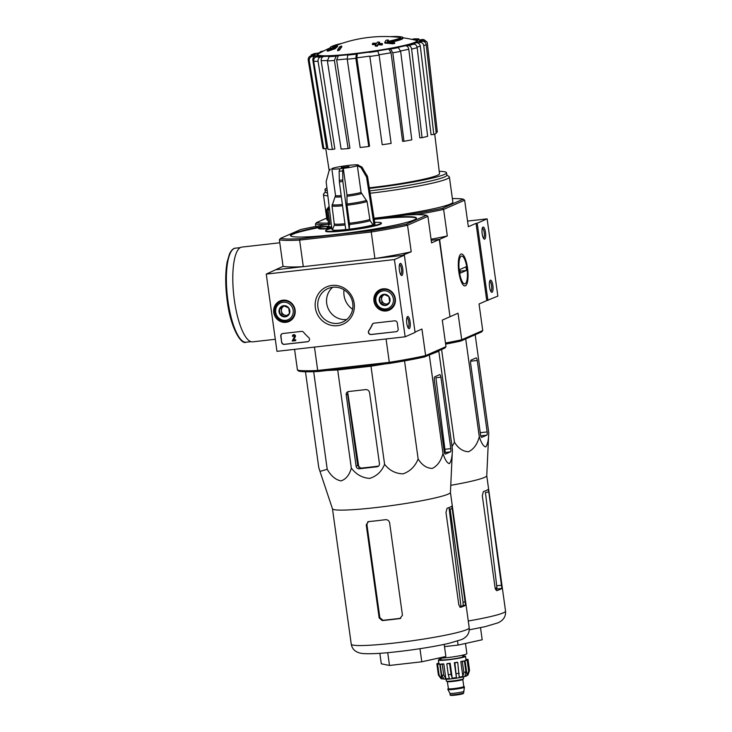 <?xml version="1.0" encoding="UTF-8"?>
<svg xmlns="http://www.w3.org/2000/svg" width="732" height="732" viewBox="0 0 732 732"><rect width="100%" height="100%" fill="white"/><g stroke="black" fill="none" stroke-linecap="round" stroke-linejoin="round"><path stroke-width="1.1" d="M452.376 198.592A76.43 6.423 172.1 0 1 463.219 199.15L442.384 208.291L443.629 209.407L464.646 200.184L468.334 226.737L476.029 223.352L486.753 300.596L497.852 296.103L487.128 218.859L467.547 221.082M492.865 285.489A6.112 1.729 83.5 0 0 490.037 280.466A6.112 1.729 83.5 0 0 489.488 286.413A6.112 1.729 83.5 0 0 491.355 292.077A6.112 1.729 83.5 0 0 492.865 285.489M485.49 232.383A6.112 1.729 83.5 0 0 482.672 227.368A6.112 1.729 83.5 0 0 482.113 233.307A6.112 1.729 83.5 0 0 483.989 238.971A6.112 1.729 83.5 0 0 485.49 232.383M487.915 300.468L477.2 223.223L487.128 218.859M477.2 223.223L476.029 223.352M483.44 238.239A5.051 1.437 83.5 0 0 484.2 232.62A5.051 1.437 83.5 0 0 482.297 228.201M490.806 291.345A5.051 1.437 83.5 0 0 491.565 285.727A5.051 1.437 83.5 0 0 489.671 281.308M276.971 351.342L266.256 274.097L394.42 259.558L405.144 336.802L276.971 351.342M406.297 224.138L426.472 215.281L427.891 216.315L407.541 225.246L406.297 224.138A75.817 6.368 172.1 0 1 371.078 230.662L300.093 238.724L299.617 240.105A77.034 6.469 172.1 0 1 279.377 239.785L283.055 266.338L266.256 274.097M371.078 230.662L374.903 258.533L402.024 255.459L411.228 251.799L407.541 225.246A77.034 6.469 172.1 0 1 371.216 231.98L299.617 240.105L303.304 266.658L276.184 269.733L404.357 255.194L394.42 259.558M399.407 270.172A6.112 1.729 83.5 0 0 401.209 275.305A6.112 1.729 83.5 0 0 402.783 269.248A6.112 1.729 83.5 0 0 399.892 263.703A6.112 1.729 83.5 0 0 399.407 270.172M406.772 323.279A6.112 1.729 83.5 0 0 408.584 328.412A6.112 1.729 83.5 0 0 410.158 322.355A6.112 1.729 83.5 0 0 407.267 316.81A6.112 1.729 83.5 0 0 406.772 323.279M404.357 255.194L415.071 332.438L405.144 336.802M281.628 342.228L280.786 336.198A2.443 2.333 66.3 0 1 282.781 333.518L301.511 331.395A2.443 2.333 66.3 0 1 303.624 332.282A42.795 40.882 66.3 0 0 308.657 337.507A2.443 2.333 66.3 0 1 307.504 341.743L284.291 344.379A2.443 2.333 66.3 0 1 281.628 342.228L280.987 336.107A2.443 2.333 66.3 0 1 282.232 333.655M396.149 331.688L371.069 334.533A2.443 2.333 66.3 0 1 368.791 330.69A42.795 40.882 66.3 0 0 372.24 324.496A2.443 2.333 66.3 0 1 374.052 323.169L394.639 320.826A2.443 2.333 66.3 0 1 397.302 322.977L398.144 329.016A2.443 2.333 66.3 0 1 396.149 331.688L371.261 334.451A2.443 2.333 66.3 0 1 368.983 330.599L368.791 330.69M354.178 303.35A20.377 19.462 66.3 0 1 327.469 324.075A20.377 19.462 66.3 0 1 322.638 289.241A20.377 19.462 66.3 0 1 354.178 303.35M295.115 310.048A11.218 10.715 66.3 0 1 289.488 321.275A11.218 10.715 66.3 0 1 274.619 315.574A11.218 10.715 66.3 0 1 280.475 300.76A11.218 10.715 66.3 0 1 295.115 310.048M395.326 298.683A11.218 10.715 66.3 0 1 389.689 309.911A11.218 10.715 66.3 0 1 374.821 304.201A11.218 10.715 66.3 0 1 380.686 289.396A11.218 10.715 66.3 0 1 395.326 298.683M391.227 308.941A11.007 10.513 66.3 0 1 388.948 309.352M380.594 290.32A11.007 10.513 66.3 0 1 382.443 288.92M291.025 320.305A11.007 10.513 66.3 0 1 288.747 320.717M280.393 301.685A11.007 10.513 66.3 0 1 282.241 300.285M352.751 303.332A18.282 17.467 66.3 0 1 342.677 322.043A18.282 17.467 66.3 0 1 319.335 312.326A18.282 17.467 66.3 0 1 327.982 288.564A18.282 17.467 66.3 0 1 352.751 303.332M346.794 319.463A18.282 17.467 66.3 0 1 328.137 308.465A18.282 17.467 66.3 0 1 332.667 287.283M408.035 327.68A5.051 1.437 83.5 0 0 408.849 322.501A5.051 1.437 83.5 0 0 406.891 317.642M400.66 274.573A5.051 1.437 83.5 0 0 401.475 269.394A5.051 1.437 83.5 0 0 399.526 264.536M373.503 323.297A2.443 2.333 66.3 0 0 372.442 324.404A42.795 40.882 66.3 0 1 368.983 330.599M396.89 331.468A2.443 2.333 66.3 0 1 396.341 331.605M308.254 341.524A2.443 2.333 66.3 0 1 307.705 341.661L284.492 344.296A2.443 2.333 66.3 0 1 281.82 342.146M295.691 340.636L292.233 341.03L294.511 336.455A0.732 0.705 66.3 0 0 293.55 335.512A0.732 0.705 66.3 0 0 293.148 336.262L292.443 336.345A1.464 1.4 66.3 0 1 294.822 335.165A1.464 1.4 66.3 0 1 295.161 336.775L293.468 340.151L295.591 339.913L295.691 340.636L295.591 339.913M293.358 334.798A1.464 1.4 66.3 0 1 295.353 336.683L293.669 340.06L295.792 339.822M293.651 335.476A0.732 0.705 66.3 0 0 293.349 336.18L293.148 336.262M289.479 313.525L285.205 316.837L280.155 314.577L279.377 309.005L283.65 305.692L288.701 307.952L289.479 313.525A5.646 5.399 66.3 0 1 280.155 314.577A5.646 5.399 66.3 0 1 283.65 305.692A5.646 5.399 66.3 0 1 289.479 313.525M283.174 302.215A9.168 8.757 66.3 0 1 292.626 314.934A9.168 8.757 66.3 0 1 277.492 316.645A9.168 8.757 66.3 0 1 283.174 302.215M283.339 300.861A10.394 9.928 66.3 0 1 294.356 308.538A10.394 9.928 66.3 0 1 288.939 320.634A10.394 9.928 66.3 0 1 275.671 315.108A10.394 9.928 66.3 0 1 280.585 301.602A10.394 9.928 66.3 0 1 283.339 300.861M292.324 319.134A10.394 9.928 66.3 0 1 291.83 319.362L288.939 320.634M280.585 301.602L283.476 300.33A10.394 9.928 66.3 0 1 283.979 300.129M287.319 315.263A4.895 4.676 66.3 0 1 281.427 311.063L281.811 313.854L286.441 315.922M281.427 311.063A4.895 4.676 66.3 0 1 283.174 306.617L281.033 308.282L281.427 311.063M284.153 305.857L283.174 306.617A4.895 4.676 66.3 0 1 284.4 305.949M281.033 308.282L279.377 309.005M281.811 313.854L280.155 314.577M389.68 302.151L385.407 305.473L380.356 303.213L379.588 297.64L383.861 294.319L388.902 296.579L389.68 302.151A5.646 5.399 66.3 0 1 380.356 303.213A5.646 5.399 66.3 0 1 383.861 294.319A5.646 5.399 66.3 0 1 389.68 302.151M383.376 290.842A9.168 8.757 66.3 0 1 392.828 303.56A9.168 8.757 66.3 0 1 377.694 305.281A9.168 8.757 66.3 0 1 383.376 290.842M383.541 289.488A10.394 9.928 66.3 0 1 394.557 297.165A10.394 9.928 66.3 0 1 389.14 309.27A10.394 9.928 66.3 0 1 375.873 303.743A10.394 9.928 66.3 0 1 380.786 290.238A10.394 9.928 66.3 0 1 383.541 289.488M392.535 307.76A10.394 9.928 66.3 0 1 392.041 307.998L389.14 309.27M380.786 290.238L383.687 288.966A10.394 9.928 66.3 0 1 384.19 288.756M387.521 303.899A4.895 4.676 66.3 0 1 381.628 299.699L382.012 302.49L386.652 304.558M381.628 299.699A4.895 4.676 66.3 0 1 383.376 295.252L381.244 296.908L381.628 299.699M384.364 294.493L383.376 295.252A4.895 4.676 66.3 0 1 384.611 294.575M381.244 296.908L379.588 297.64M382.012 302.49L380.356 303.213M449.979 316.627L439.612 239.337L447.316 235.96L443.629 209.407A77.647 6.524 172.1 0 1 416.105 214.668M427.891 216.315L431.569 242.868L439.282 239.483L431.212 240.288L439.612 239.337M390.156 36.646A34.724 2.919 172.1 0 1 398.977 36.6A134.514 134.514 0 0 1 401.099 36.847A36.682 3.084 172.1 0 1 402.865 37.533A36.682 3.084 172.1 0 1 388.436 42.035A132.245 129.116 -120.3 0 1 394.621 42.74L394.722 43.462A128.137 107.119 -90.5 0 0 392.407 43.801A131.87 128.75 59.7 0 0 384.886 43.097L384.785 42.374A131.87 128.75 59.7 0 1 392.306 43.078L392.407 43.801M402.865 37.533L402.966 38.256A36.682 3.084 172.1 0 1 390.861 42.273M332.383 47.141A34.724 2.919 172.1 0 1 333.792 46.381A134.514 134.514 0 0 1 399.077 37.323A34.724 2.919 172.1 0 1 400.633 37.671M398.977 36.6A34.724 2.919 172.1 0 1 400.862 37.268A34.724 2.919 172.1 0 1 387.274 41.514A132.007 26.297 -96.9 0 1 388.262 39.958L388.363 40.681A132.007 26.297 -96.9 0 0 387.887 41.395M388.262 39.958A131.028 109.535 89.5 0 0 385.984 40.297A132.373 26.37 83.1 0 0 384.785 42.374M392.306 43.078A128.137 107.119 -90.5 0 1 394.621 42.74M327.158 50.389A128.137 51.871 80 0 1 328.293 50.334L328.394 51.066A128.137 51.871 80 0 0 327.259 51.121L327.158 50.389A132.245 122.583 -109.9 0 1 332.657 48.367A36.682 3.084 172.1 0 1 330.196 47.617A36.682 3.084 172.1 0 1 331.715 46.482A134.514 134.514 0 0 1 333.691 45.659A34.724 2.919 172.1 0 1 342.183 43.298M331.203 48.87A36.682 3.084 172.1 0 1 330.297 48.339L330.196 47.617M328.293 50.334A131.87 122.235 70.1 0 1 335.018 48.019L335.119 48.742A132.373 48.413 -96 0 1 337.543 46.528L337.443 45.805A131.028 53.043 -100 0 0 336.327 45.851A132.007 48.275 84 0 0 334.35 47.525A34.724 2.919 172.1 0 1 332.063 46.811A34.724 2.919 172.1 0 1 333.691 45.659M328.394 51.066A131.87 122.235 70.1 0 1 335.119 48.742M335.018 48.019A132.373 48.413 -96 0 1 337.443 45.805M341.698 46.098A132.227 126.307 -113.7 0 0 339.877 46.601A132.895 37.68 83.5 0 0 337.534 49.977L337.635 50.7A130.012 124.202 66.3 0 1 339.456 50.188A133.187 37.762 -96.5 0 1 341.798 46.821L341.698 46.098A133.187 37.762 -96.5 0 0 339.355 49.465L339.456 50.188M337.534 49.977A130.012 124.202 66.3 0 1 339.355 49.465M379.496 42.108A132.227 126.307 -113.7 0 0 377.584 42.026A133.187 37.762 83.5 0 0 376.641 43.279A131.431 125.556 -113.7 0 0 372.844 43.206A133.681 37.899 83.5 0 0 372.368 43.874A130.991 125.135 66.3 0 1 376.166 43.957A133.187 37.762 83.5 0 0 375.242 45.393A130.012 124.202 66.3 0 1 377.154 45.476A132.895 37.68 -96.5 0 1 378.078 44.039A130.991 125.135 66.3 0 1 381.894 44.295A132.227 37.488 -96.5 0 1 382.369 43.618A131.431 125.556 -113.7 0 0 378.545 43.362A132.895 37.68 -96.5 0 1 379.496 42.108L379.597 42.831A132.895 37.68 -96.5 0 0 379.149 43.398M372.368 43.874L372.469 44.597A130.991 125.135 66.3 0 1 375.708 44.661M375.242 45.393L375.342 46.116A130.012 124.202 66.3 0 1 377.255 46.208A132.895 37.68 -96.5 0 1 378.179 44.762A130.991 125.135 66.3 0 1 381.994 45.018A132.227 37.488 -96.5 0 1 382.47 44.341L382.369 43.618M377.154 45.476L377.255 46.208M378.078 44.039L378.179 44.762M381.894 44.295L381.994 45.018M417.185 47.69A60.189 5.051 172.1 0 1 411.622 49.053L422.071 137.68A57.837 4.859 172.1 0 0 427.634 136.308L417.185 47.69C416.737 45.448 415.611 44.277 413.818 44.167L410.981 44.368A52.887 4.438 172.1 0 0 416.252 42.758L419.729 42.364C421.925 42.346 423.27 43.453 423.755 45.686L433.792 134.432L431.066 134.743L420.278 46.052A56.556 4.749 172.1 0 1 417.075 47.095M433.792 134.432A57.837 4.859 172.1 0 0 436.235 133.361L426.207 44.606C425.722 42.383 424.377 41.276 422.181 41.294L418.704 41.687A52.887 4.438 172.1 0 0 419.637 40.571L423.224 40.04L426.994 41.989L427.36 43.225L437.324 132.062L436.107 132.236M426.994 41.989L423.764 39.537L418.603 39.949A52.887 4.438 172.1 0 0 415.044 39.501L418.86 38.869L411.485 39.281M324.038 50.801L320.323 51.734L322.592 51.533M321.76 51.972A52.887 4.438 172.1 0 0 318.292 53.079L314.028 53.665L311.091 54.955L315.84 54.15L313.232 55.513M315.84 54.15A52.887 4.438 172.1 0 0 314.916 55.266L311.32 55.797C309.114 56.355 308.081 57.773 308.218 60.051L322.821 148.203A57.837 4.859 172.1 0 0 323.855 148.825L309.252 60.664A60.189 5.051 172.1 0 1 308.218 60.051M309.252 60.664C309.114 58.395 310.158 56.977 312.363 56.419L315.95 55.888C313.753 56.437 312.72 57.846 312.839 60.106L326.664 148.404L323.855 148.825M315.95 55.888A52.887 4.438 172.1 0 0 319.5 56.337L316.343 56.922C314.412 57.517 313.525 58.953 313.68 61.232L328 149.346A57.837 4.859 172.1 0 0 332.365 149.42L318.045 61.305A60.189 5.051 172.1 0 1 313.68 61.232M318.045 61.305C317.889 59.018 318.777 57.59 320.708 56.995L323.864 56.41C321.943 56.995 321.055 58.414 321.192 60.683L334.835 148.962L332.365 149.42M323.864 56.41A52.887 4.438 172.1 0 0 331.367 56.135L329.125 56.684L327.378 60.957L341.103 149.09A57.837 4.859 172.1 0 0 348.13 148.605L334.405 60.463A60.189 5.051 172.1 0 1 327.378 60.957M334.405 60.463L336.153 56.19L338.394 55.641L336.647 59.878L349.896 148.166L348.13 148.605M338.394 55.641A52.887 4.438 172.1 0 0 348.697 54.671L347.709 55.101L347.233 59.255L360.144 147.471A57.837 4.859 172.1 0 0 368.772 146.492L355.853 58.276A60.189 5.051 172.1 0 1 347.233 59.255M355.853 58.276L356.328 54.122L357.317 53.692L356.832 57.819L369.541 146.153L368.772 146.492M369.788 56.117L382.223 144.735L369.788 56.117A56.556 4.749 172.1 0 1 356.832 57.819M382.223 144.735A57.837 4.859 172.1 0 0 391.126 143.417L379.112 55.083L377.758 50.865A52.887 4.438 172.1 0 0 388.774 49.044L390.531 49.071L392.819 52.814L403.963 141.294L402.582 141.276L391.062 52.759A56.556 4.749 172.1 0 1 379.066 54.744M403.963 141.294A57.837 4.859 172.1 0 0 411.796 139.839L400.651 51.368L398.364 47.626L396.607 47.598A52.887 4.438 172.1 0 0 405.418 45.741L408.255 45.54C410.048 45.64 411.174 46.811 411.622 49.053M416.252 42.758C418.439 42.74 419.784 43.838 420.278 46.052M405.418 45.741C407.202 45.832 408.328 46.994 408.785 49.218A56.556 4.749 172.1 0 1 400.587 50.975M422.071 137.68L419.848 137.836L408.785 49.218M388.774 49.044L391.062 52.759M415.044 39.501L420.141 40.05M450.326 316.581L458.031 313.204L461.718 339.758L460.803 341.057L481.647 331.907L482.736 330.535L479.048 303.981L486.753 300.596M460.803 341.057A76.43 6.423 172.1 0 1 445.623 344.113M326.701 224.523A77.647 6.524 172.1 0 1 315.455 223.946L315.812 226.472M458.827 271.883A16.086 4.566 -96.5 0 1 460.108 254.846A16.086 4.566 -96.5 0 1 467.711 269.458A16.086 4.566 -96.5 0 1 463.576 285.388A16.086 4.566 -96.5 0 1 458.827 271.883M445.468 343.024A77.647 6.524 172.1 0 0 461.718 339.758L482.736 330.535M374.079 218.475L408.666 214.549A76.43 6.423 172.1 0 0 442.384 208.291M446.822 174.93L449.109 176.65A63.583 5.344 172.1 0 1 449.393 177.062L452.87 202.114A63.583 5.344 172.1 0 1 450.473 203.981A63.583 5.344 172.1 0 1 374.043 218.255M328.128 220.424A63.583 5.344 172.1 0 1 326.902 219.6L323.425 194.538A63.583 5.344 172.1 0 1 323.59 194.062L325.319 191.793M328.503 223.104A76.43 6.423 172.1 0 1 316.544 222.565L326.692 218.109M431.066 239.227A77.647 6.524 -7.9 0 0 447.316 235.96M315.455 223.946L316.544 222.565M464.646 200.184L463.219 199.15M449.393 177.062A63.583 5.344 172.1 0 1 446.996 178.928A63.583 5.344 172.1 0 1 370.145 193.248M327.863 195.856A63.583 5.344 172.1 0 1 323.425 194.538M439.218 171.334A61.342 5.151 172.1 0 1 446.52 172.734A61.342 5.151 172.1 0 1 444.205 174.536A61.342 5.151 172.1 0 1 369.395 188.426M327.231 190.622A61.342 5.151 172.1 0 1 325.008 189.597A61.342 5.151 172.1 0 1 326.902 187.987M434.717 134.075L439.511 173.713A54.26 4.557 172.1 0 1 437.471 175.305A54.26 4.557 172.1 0 1 369.294 187.813M446.52 172.734L446.859 175.149A61.342 5.151 172.1 0 1 444.544 176.952A61.342 5.151 172.1 0 1 369.77 190.842M327.524 193.028A61.342 5.151 172.1 0 1 325.347 192.013L325.008 189.597M452.056 446.593L454.462 442.247C458.296 448.396 462.999 451.553 468.581 451.726C473.787 449.164 477.356 444.178 479.295 436.766C481.345 443.08 483.486 446.456 485.719 446.904C487.585 444.644 488.601 439.877 488.756 432.612L486.753 475.745A59.548 5.005 172.1 0 1 484.511 477.41A59.548 5.005 172.1 0 1 450.766 485.325M488.756 432.612L475.178 334.753M479.295 436.766L465.717 338.898M454.462 442.247L441.597 349.493M480.531 434.826A2.937 0.833 83.5 0 0 481.656 437.388A2.937 0.833 83.5 0 0 481.729 437.37L486.762 435.165A2.937 0.833 83.5 0 0 487.155 431.917L477.237 360.464A2.937 0.833 83.5 0 0 476.111 357.902A2.937 0.833 83.5 0 0 476.038 357.921L471.207 360.043A3.669 1.043 83.5 0 0 470.713 364.097L480.531 434.826M444.507 646.621L458.104 645.084L482.196 639.759L480.521 627.672M458.104 645.084L457.546 641.058M495.619 589.736A54.287 4.557 -7.9 0 0 496.79 588.986L496.909 587.375A54.388 4.566 172.1 0 1 495.198 588.519M496.735 590.642L495.134 588.125L482.306 495.674L483.413 491.547A59.548 5.005 172.1 0 0 486.322 490.467A59.548 5.005 172.1 0 0 488.143 489.443L488.82 492.041L485.426 492.435L496.909 587.375M496.625 590.642L496.845 590.614A59.548 5.005 -7.9 0 0 500.057 589.434A59.548 5.005 -7.9 0 0 501.877 588.409L488.82 492.041M275.296 339.282L252.65 341.844A47.69 13.524 -96.5 0 1 234.359 300.129A47.69 13.524 -96.5 0 1 241.899 247.077L279.789 242.777M465.095 283.778A14 3.971 -96.5 0 1 459.092 268.937A14 3.971 -96.5 0 1 462.834 256.548A14 3.971 -96.5 0 1 467.126 269.522A14 3.971 -96.5 0 1 465.854 283.119A14 3.971 -96.5 0 1 465.095 283.778M460.355 273.127L459.852 269.513L466.01 266.805L466.513 270.428L460.355 273.127M460.08 271.16L466.513 270.428M450.116 694.732C452.001 695.537 447.215 695.492 455.158 695.153L463.356 693.524L463.676 692.847A6.844 0.576 -7.9 0 1 456.978 694.357A6.844 0.576 -7.9 0 1 450.116 694.732L449.915 693.286A6.844 0.576 -7.9 0 0 449.915 693.296A6.844 0.576 -7.9 0 0 456.777 692.911A6.844 0.576 -7.9 0 0 463.475 691.411A6.844 0.576 -7.9 0 0 463.475 691.392M448.451 688.73L447.307 681.593A7.823 0.659 -7.9 0 0 455.148 681.163A7.823 0.659 -7.9 0 0 462.807 679.442L463.795 686.561A7.823 0.659 -7.9 0 1 456.137 688.29A7.823 0.659 -7.9 0 1 448.295 688.711A8.317 0.695 -7.9 0 0 448.149 688.775A8.317 0.695 -7.9 0 0 447.838 689.022L447.911 689.498A8.317 0.695 -7.9 0 0 447.911 689.526A8.317 0.695 -7.9 0 0 456.237 689.05A8.317 0.695 -7.9 0 0 464.381 687.238A8.317 0.695 -7.9 0 0 464.381 687.22L464.317 686.735A8.317 0.695 -7.9 0 0 463.795 686.57L463.759 686.643M447.838 689.022A8.317 0.695 -7.9 0 0 456.173 688.565A8.317 0.695 -7.9 0 0 464.317 686.735M446.117 679.296L446.374 681.108A8.683 0.732 -7.9 0 0 455.075 680.632A8.683 0.732 -7.9 0 0 463.566 678.72L463.319 676.908M456.411 677.594L454.343 662.698L454.883 662.808L456.411 677.594A13.698 1.153 -7.9 0 1 452.239 678.161L450.171 663.265A13.698 1.153 -7.9 0 1 447.371 663.585L446.776 663.851L448.286 674.712L449.439 678.482A13.698 1.153 -7.9 0 1 445.861 678.793L443.729 675.105A15.894 1.336 172.1 0 1 441.698 675.206L443.83 678.893A13.698 1.153 -7.9 0 1 441.799 678.857L439.118 675.16A15.894 1.336 172.1 0 1 438.404 675.023L441.094 678.71L446.557 679.278C453.867 678.875 465.497 676.798 466.421 675.956L468.004 674.977A13.698 1.153 -7.9 0 0 468.077 674.886M467.144 660.273L468.654 671.134L467.108 675.407L465.04 660.511L467.144 660.273A15.894 1.336 -7.9 0 0 467.94 659.925L469.45 670.787L467.894 675.05A13.698 1.153 -7.9 0 0 468.004 674.977M462.331 661.499L463.841 672.36L462.871 676.469L460.812 661.572L462.331 661.499A15.894 1.336 -7.9 0 0 464.417 661.033L465.927 671.894L464.966 676.002A13.698 1.153 -7.9 0 0 467.108 675.407M454.883 662.808A15.894 1.336 -7.9 0 0 457.701 662.359L459.229 677.146A13.698 1.153 -7.9 0 0 462.871 676.469M452.239 678.161L451.077 674.392A15.894 1.336 172.1 0 1 448.286 674.712M438.825 663.219L437.773 663.348A15.894 1.336 -7.9 0 0 436.977 663.695L437.041 664.134M466 659.779L468.023 659.459A15.894 1.336 -7.9 0 0 467.309 659.312L465.973 659.523M468.023 659.459L469.523 670.32M446.776 663.851A15.894 1.336 -7.9 0 0 449.567 663.531L451.077 674.392M445.861 678.793L443.793 663.897A13.698 1.153 -7.9 0 1 441.762 663.997L440.197 664.345A15.894 1.336 -7.9 0 0 442.22 664.244L443.729 675.105M440.197 664.345L441.698 675.206M437.608 664.299L439.731 663.961A13.698 1.153 -7.9 0 1 439.026 663.823L436.903 664.162A15.894 1.336 -7.9 0 0 437.608 664.299L439.118 675.16M436.903 664.162L438.404 675.023M440.847 658.178L441.057 659.697A11.007 0.924 -7.9 0 0 452.083 659.102A11.007 0.924 -7.9 0 0 462.862 656.677L462.651 655.158M440.957 659.02A13.698 1.153 -7.9 0 0 438.907 659.669A13.698 1.153 -7.9 0 0 438.395 660.072A13.698 1.153 -7.9 0 0 452.111 659.322A13.698 1.153 -7.9 0 0 465.525 656.302A13.698 1.153 -7.9 0 0 462.761 655.991M467.94 659.925L465.827 660.163A13.698 1.153 -7.9 0 1 465.04 660.511M464.417 661.033L462.899 661.115A13.698 1.153 -7.9 0 1 460.812 661.572M457.701 662.359L457.161 662.25A13.698 1.153 -7.9 0 1 454.343 662.698M449.567 663.531L450.171 663.265M442.22 664.244L443.793 663.897M441.799 678.857L439.731 663.961M436.977 663.695L438.861 663.476M465.47 643.455L466.879 653.658A15.409 1.29 172.1 0 1 466.302 654.106A15.409 1.29 172.1 0 1 452.971 656.888A15.409 1.29 172.1 0 1 437.901 658.233M319.994 471.417L332.474 508.822A59.548 5.005 172.1 0 0 384.099 506.581A59.548 5.005 172.1 0 0 448.185 494.118A59.548 5.005 172.1 0 0 450.436 492.453L452.431 449.329C452.275 456.567 451.269 461.334 449.402 463.621C447.161 463.164 445.019 459.778 442.979 453.474C441.03 460.904 437.452 465.891 432.255 468.434C426.665 468.26 421.961 465.104 418.146 458.955C415.181 466.366 410.158 471.335 403.058 473.851C395.582 473.65 389.424 470.466 384.593 464.308C381.692 471.499 376.706 476.203 369.651 478.408C362.239 477.877 356.127 474.428 351.314 468.077C349.457 475.004 345.998 479.277 340.956 480.897C335.531 479.789 330.956 475.919 327.222 469.276L319.994 471.417L318.768 467.565L305.473 371.755M376.358 364.92A61.387 5.151 172.1 0 1 336.372 369.459M427.058 355.871L438.816 351.214L438.038 351.049M327.369 370.474L337.699 369.971L370.978 366.192L385.371 363.896M365.607 389.607L348.597 391.529A2.937 2.8 -113.7 0 0 346.199 394.749L356.118 466.202A2.937 2.8 -113.7 0 0 359.32 468.773L377.026 466.769A2.937 2.8 -113.7 0 0 379.423 463.557L369.605 392.828A3.669 3.504 -113.7 0 0 365.607 389.607M346.199 394.749L347.627 394.118L357.719 465.497L360.775 468.132A60.491 5.078 -7.9 0 0 378.49 466.128L377.026 466.769M445.404 454.087L450.436 451.873A2.937 0.833 83.5 0 0 450.83 448.634L440.92 377.181A2.937 0.833 83.5 0 0 439.795 374.61A2.937 0.833 83.5 0 0 439.722 374.628L434.89 376.751A3.669 1.043 83.5 0 0 434.396 380.814L444.214 451.534A2.937 0.833 83.5 0 0 445.34 454.105A2.937 0.833 83.5 0 0 445.404 454.087L445.266 454.105M444.525 452.971A60.491 5.078 -7.9 0 0 445.294 452.458L435.915 377.749L440.92 377.181M318.512 371.481L389.497 363.429L389.305 362.331L317.706 370.456L318.512 371.481A75.817 6.368 -7.9 0 1 298.876 371.17L297.457 370.136A77.034 6.469 -7.9 0 0 317.706 370.456L314.467 347.087M415.026 332.081L421.943 329.043L425.631 355.596A77.034 6.469 -7.9 0 1 389.305 362.331L386.066 338.962M348.88 166.557L341.277 167.518L348.88 166.557M343.262 168.378L343.299 168.369A13.45 1.125 172.1 0 0 357.353 165.761L361.059 192.415L367.089 201.538L370.063 220.698A18.666 1.565 172.1 0 1 349.576 224.495L349.237 229.272L342.851 181.454L342.649 170.867L343.262 168.378A13.56 1.135 172.1 0 1 339.767 168.772L339.767 168.772A13.45 1.125 172.1 0 1 331.834 168.827A13.45 1.125 172.1 0 1 331.962 168.635L331.861 168.653A13.56 1.135 172.1 0 1 332.85 168.214L331.861 168.653M357.353 165.761L360.94 167.472L366.558 177.062L373.979 224.678L373.11 224.779L370.063 220.698M373.979 224.678A22.134 1.857 172.1 0 0 374.976 224.239L367.546 176.622L361.937 167.042L358.351 165.322A13.45 1.125 172.1 0 0 358.479 165.13L358.506 165.304M350.546 165.185L347.05 165.578A13.56 1.135 172.1 0 1 350.546 165.185L350.509 165.194A13.45 1.125 172.1 0 1 358.479 165.13M347.05 165.578L347.014 165.597A13.45 1.125 172.1 0 0 332.959 168.204L332.85 168.214M349.576 224.495L347.005 205.262L346.995 195.023L343.299 168.369M339.767 168.772L339.154 171.261L339.355 181.856L345.742 229.665A22.134 1.857 172.1 0 0 349.237 229.272M332.584 229.372L331.953 229.445L326.133 181.646L328.961 171.105L330.333 169.229M345.12 224.989A18.666 1.565 172.1 0 1 334.378 224.98L332.456 229.674A21.219 1.784 -7.9 0 0 345.733 229.583M349.484 229.162A21.219 1.784 -7.9 0 0 373.11 224.779M331.623 226.792A12.224 1.025 172.1 0 1 328.979 226.527L326.628 209.626A12.224 1.025 172.1 0 1 326.664 209.535L328.741 206.799A9.781 0.824 172.1 0 1 329.162 206.552M331.66 227.066A14.677 1.235 -7.9 0 1 327.021 226.81A14.677 1.235 -7.9 0 1 327.872 226.252L320.799 226.737A63.583 5.344 -7.9 0 0 290.476 235.585A63.583 5.344 -7.9 0 0 354.197 232.136A63.583 5.344 -7.9 0 0 416.444 218.109A63.583 5.344 -7.9 0 0 374.144 218.905M331.816 228.329A28.127 2.361 -7.9 0 0 325.603 230.708A28.127 2.361 -7.9 0 0 353.785 229.18A28.127 2.361 -7.9 0 0 381.317 222.976A28.127 2.361 -7.9 0 0 374.683 222.372M374.107 218.685L406.836 214.97A75.817 6.368 172.1 0 1 426.472 215.281M300.093 238.724A75.817 6.368 172.1 0 1 280.457 238.412L300.632 229.555A75.817 6.368 172.1 0 1 328.65 224.193A12.224 1.025 -7.9 0 0 330.004 224.385L328 209.901L329.025 208.501A11.007 0.924 172.1 0 1 327.689 208.291L329.867 223.983A11.007 0.924 -7.9 0 0 329.958 224.047M320.085 227.679L318.887 227.826A23.232 1.949 -7.9 0 0 318.566 228.219A23.232 1.949 -7.9 0 0 328.348 228.466L329.299 228.265A22.015 1.848 -7.9 0 1 319.774 228.055A22.015 1.848 -7.9 0 1 320.085 227.679L320.113 227.927A22.015 1.848 -7.9 0 0 319.838 228.164M330.498 227.963L330.553 228.466L326.39 228.777M318.566 228.219L318.603 228.466A23.232 1.949 -7.9 0 0 326.399 228.841M327.433 226.444L320.863 227.222A63.583 5.344 -7.9 0 0 290.577 235.814M416.417 218.356A63.583 5.344 -7.9 0 0 374.217 219.38M325.603 230.708L325.676 231.193A28.127 2.361 -7.9 0 0 353.858 229.665A28.127 2.361 -7.9 0 0 381.39 223.461L381.317 222.976M327.021 226.81L327.085 227.286A14.677 1.235 -7.9 0 0 331.715 227.551M439.282 239.483L449.997 316.727L442.293 320.113L445.971 346.666L425.631 355.596L424.716 356.896L444.891 348.039L445.971 346.666M297.457 370.136L294.575 349.347M389.497 363.429A75.817 6.368 -7.9 0 0 424.716 356.896M283.055 266.338A77.034 6.469 -7.9 0 0 303.304 266.658M374.903 258.533A77.034 6.469 -7.9 0 0 411.228 251.799M280.457 238.412L279.377 239.785M344.031 289.835A19.563 18.693 -113.7 0 0 352.623 309.297M329.226 207.065A9.781 0.824 172.1 0 1 328.741 206.799M327.689 208.291L326.664 209.691A12.224 1.025 172.1 0 1 326.628 209.626M329.574 209.883A12.224 1.025 172.1 0 1 328 209.901M326.664 209.691L328.677 224.175L329.867 223.983M358.863 467.547L347.773 392.654M451.818 506.151A59.548 5.005 172.1 0 1 449.997 507.175A59.548 5.005 172.1 0 1 447.096 508.264L445.98 512.391L458.808 604.842L460.52 607.331A59.548 5.005 -7.9 0 0 463.731 606.142A59.548 5.005 -7.9 0 0 465.552 605.117L451.854 506.132M367.729 521.806L368.471 521.614L366.229 524.762L379.158 617.936L382.205 620.58A59.548 5.005 -7.9 0 0 399.919 618.567L400.587 618.275A57.105 4.795 -7.9 0 1 382.873 620.288L379.835 617.634L366.906 524.46L368.086 521.678M400.733 618.339L399.919 618.567L402.454 615.292L389.625 522.84C389.085 520.662 387.695 519.619 385.453 519.693A59.548 5.005 172.1 0 1 368.471 521.614M459.742 607.066A57.105 4.795 -7.9 0 0 461.398 606.407A57.105 4.795 -7.9 0 0 463.191 605.391L463.045 602.207L465.433 601.933M452.504 508.758L450.116 509.024L463.045 602.207M419.967 648.689L421.788 661.792L445.88 656.476L444.196 644.38M421.788 661.792L389.497 665.461L387.722 652.679M389.497 665.461L381.299 663.796L379.844 653.31M452.431 449.329L438.816 351.214M442.979 453.474L429.364 355.359M418.146 458.955L404.54 360.894M384.593 464.308L370.978 366.192M351.314 468.077L337.699 369.971M327.222 469.276L313.68 371.691M402.911 37.799A134.514 134.514 0 0 1 415.465 40.159A49.922 4.191 172.1 0 1 414.824 42.346A49.922 4.191 172.1 0 1 353.73 53.683A49.922 4.191 172.1 0 1 318.795 53.582A134.514 134.514 0 0 1 330.233 47.882M414.358 39.903A50.828 4.273 172.1 0 1 415.712 42.429A50.828 4.273 172.1 0 1 352.019 54.131A50.828 4.273 172.1 0 1 319.783 53.033M413.818 44.167A56.52 4.749 172.1 0 1 408.255 45.54M422.181 41.294A56.52 4.749 172.1 0 1 419.729 42.364M422.19 39.418A56.52 4.749 172.1 0 1 423.224 40.04M413.836 38.842A56.52 4.749 172.1 0 1 418.201 38.915M320.735 51.67A56.52 4.749 172.1 0 1 323.919 50.865M312.372 54.543A56.52 4.749 172.1 0 1 314.815 53.473M312.363 56.419A56.52 4.749 172.1 0 1 311.32 55.797M320.708 56.995A56.52 4.749 172.1 0 1 316.343 56.922M336.153 56.19A56.52 4.749 172.1 0 1 329.125 56.684M356.328 54.122A56.52 4.749 172.1 0 1 347.709 55.101M368.855 52.182A52.887 4.438 172.1 0 1 357.317 53.692M378.179 51.121A56.52 4.749 172.1 0 1 369.276 52.429M398.364 47.626A56.52 4.749 172.1 0 1 390.531 49.071M313.635 60.289A56.556 4.749 172.1 0 1 312.839 60.106M327.323 60.491A56.556 4.749 172.1 0 1 321.192 60.683M347.178 58.899A56.556 4.749 172.1 0 1 336.647 59.878M379.112 55.083A60.189 5.051 172.1 0 1 370.209 56.401M400.651 51.368A60.189 5.051 172.1 0 1 392.819 52.814M426.207 44.606A60.189 5.051 172.1 0 1 423.755 45.686M480.238 432.704L487.155 431.917M470.676 361.215L477.237 360.464M480.732 435.851L486.762 435.165M486.753 475.699L505.547 611.101A59.548 5.005 172.1 0 1 503.305 612.849A59.548 5.005 172.1 0 1 468.279 620.992M496.79 588.986L501.877 588.409M496.744 585.792L501.749 585.225M227.936 300.825A47.324 13.414 -96.5 0 1 235.411 248.175C233.417 248.13 231.44 250.06 229.482 253.958L227.112 262.102C225.209 272.945 225.246 285.855 227.231 300.843C230.324 326.984 241.002 345.147 246.08 342.219A47.324 13.414 -96.5 0 1 227.936 300.825M451.04 695.071A6.24 0.522 -7.9 0 0 457.756 694.814A6.24 0.522 -7.9 0 0 462.322 693.396M448.286 688.803A8.07 0.677 -7.9 0 0 456.292 688.528A8.07 0.677 -7.9 0 0 463.768 686.634M469.45 670.787A15.894 1.336 172.1 0 1 469.111 670.951A15.894 1.336 172.1 0 1 468.654 671.134M465.927 671.894A15.894 1.336 172.1 0 1 463.841 672.36M459.202 673.22A15.894 1.336 172.1 0 1 456.384 673.669M359.32 468.773L360.775 468.132M356.118 466.202L357.719 465.497M445.294 452.458L450.436 451.873M445.202 449.265L450.83 448.634M358.451 165.313A13.56 1.135 172.1 0 1 357.463 165.743M341.194 195.627A13.45 1.125 172.1 0 1 335.531 195.481L332.026 205.811L334.378 224.98M361.059 192.415A13.45 1.125 172.1 0 1 346.995 195.023M341.359 196.862A13.78 1.153 172.1 0 1 335.384 196.679M361.535 193.587A13.78 1.153 172.1 0 1 347.069 196.268M342.384 204.512A18.016 1.51 172.1 0 1 332.191 204.484M366.604 200.367A18.016 1.51 172.1 0 1 346.922 204.018M342.549 205.756A18.346 1.537 172.1 0 1 332.026 205.811M367.089 201.538A18.346 1.537 172.1 0 1 347.005 205.262M344.955 223.754A18.346 1.537 172.1 0 1 334.524 223.8M369.587 219.527A18.346 1.537 172.1 0 1 349.493 223.251M320.799 226.737L320.863 227.222M342.851 181.454A21.292 1.784 172.1 0 1 339.355 181.856M342.741 179.953A20.944 1.757 172.1 0 1 339.245 180.346M342.649 170.867A16.882 1.418 172.1 0 1 339.154 171.261M361.937 167.042A16.882 1.418 172.1 0 1 360.94 167.472M367.016 175.195A20.944 1.757 172.1 0 1 366.027 175.634M367.546 176.622A21.292 1.784 172.1 0 1 366.558 177.062M466.979 629.557A59.548 5.005 172.1 0 1 402.435 642.074A59.548 5.005 172.1 0 1 351.25 644.187C352.183 649.44 355.807 652.532 362.102 653.466C371.389 654.326 388.161 653.1 412.409 649.796C426.665 647.793 438.779 645.651 448.78 643.373L461.59 639.576C467.089 637.096 469.633 633.18 469.221 627.809A59.548 5.005 172.1 0 1 466.979 629.557M382.205 620.58L382.873 620.288M379.158 617.936L379.835 617.634M366.229 524.762L366.906 524.46M463.191 605.391L465.552 605.117M321.97 51.862L317.908 53.125M329.18 170.538L325.74 148.541M469.303 629.84L485.106 626.665L497.916 622.868C503.415 620.388 505.958 616.463 505.547 611.101M240.279 247.626L235.411 248.175M250.948 341.67L246.08 342.219M463.676 692.847L464.381 687.238M449.915 693.296L447.911 689.526M462.963 678.985L462.807 679.442M466.055 660.136L465.525 656.302M438.916 663.832L438.395 660.072M331.834 168.827L335.531 195.481M461.004 606.581L449.036 507.578M332.465 508.786L351.25 644.187M450.436 492.416L469.221 627.809"/></g></svg>
